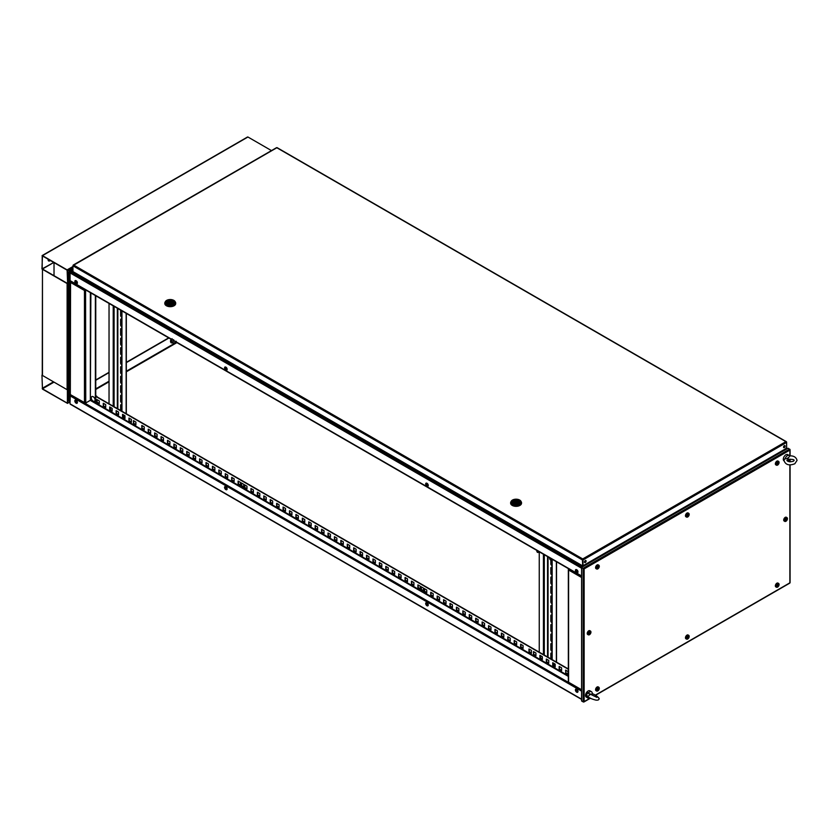<?xml version="1.0" encoding="UTF-8"?>
<svg xmlns="http://www.w3.org/2000/svg" width="839" height="839" viewBox="0 0 839 839"><rect width="100%" height="100%" fill="white"/><g stroke="black" fill="none" stroke-linecap="round" stroke-linejoin="round"><path stroke-width="1.26" d="M785.105 449.893L784.108 449.893L785.105 449.893M583.367 566.367L583.367 565.79L583.367 566.367M581.574 568.223L70.077 272.916L70.077 280.625L581.574 575.942M582.14 567.08L70.969 271.951L70.077 272.916L70.969 271.951L73.161 271.951L70.235 272.57M784.801 445.551A1.185 0.682 -60 0 1 783.647 447.544M784.35 447.586A1.185 0.682 -60 0 1 784.35 445.656A1.185 0.682 -60 0 1 784.35 447.586M585.748 560.473A1.185 0.682 -60 0 1 584.594 562.466M585.297 562.508A1.185 0.682 -60 0 1 585.297 560.578A1.185 0.682 -60 0 1 585.297 562.508M786.489 442.143L785.891 441.65L786.615 442.069L786.615 447.46L785.461 448.875M783.867 446.117L784.769 446.642M73.675 265.051L582.727 558.942L583.032 559.959L582.727 558.942L785.891 441.65L276.839 147.748L73.077 265.533M785.891 441.65L786.615 442.426L583.032 559.959L583.032 565.738L582.78 559.812M582.727 558.942L582.686 565.591M582.727 559.246L582.686 559.812M582.434 565.738L72.951 271.595L73.717 272.046L72.951 271.595L72.951 265.816L582.434 559.959L582.686 565.895M585.748 561.511L584.489 562.235M175.225 301.851A5.454 3.146 180 0 1 175.697 303.141A5.454 3.146 180 0 1 172.331 306.046A5.454 3.146 180 0 1 166.395 305.365A5.454 3.146 180 0 1 164.801 303.141A5.454 3.146 180 0 1 165.273 301.851M175.687 303.33A5.454 3.146 180 0 1 175.697 303.529A5.454 3.146 180 0 1 172.331 306.434A5.454 3.146 180 0 1 166.395 305.753A5.454 3.146 180 0 1 164.801 303.529A5.454 3.146 180 0 1 164.811 303.33M165.199 302.806A5.086 2.937 0 0 0 165.157 303.141A5.086 2.937 0 0 0 166.646 305.218A5.086 2.937 0 0 0 172.194 305.857A5.086 2.937 0 0 0 175.33 303.141A5.086 2.937 0 0 0 175.299 302.806M166.646 304.547A5.086 2.937 180 0 1 165.157 302.47A5.086 2.937 180 0 1 166.646 300.393A5.086 2.937 180 0 1 173.841 300.393A5.086 2.937 180 0 1 175.33 302.47A5.086 2.937 180 0 1 173.841 304.547A5.086 2.937 180 0 1 166.646 304.547M167.422 300.32A3.996 2.307 180 0 1 173.075 300.32A3.996 2.307 180 0 1 173.075 303.582A3.996 2.307 180 0 1 167.422 303.582A3.996 2.307 180 0 1 167.422 300.32M172.299 300.771A2.905 1.678 180 0 1 173.149 301.956A2.905 1.678 180 0 1 171.355 303.508A2.905 1.678 180 0 1 168.188 303.141A2.905 1.678 180 0 1 167.339 301.956A2.905 1.678 180 0 1 169.132 300.404A2.905 1.678 180 0 1 172.299 300.771M169.793 302.218L170.883 301.956L169.793 302.218M167.81 302.869L168.629 302.292A1.73 0.996 180 0 1 168.524 301.956A1.73 0.996 180 0 1 170.841 301.023L171.659 300.551L170.883 302.176M167.81 302.764A2.811 1.626 180 0 1 167.433 301.956A2.811 1.626 180 0 1 168.838 300.551A2.811 1.626 180 0 1 171.659 300.551M173.065 302.365L173.065 301.956A2.811 1.626 180 0 0 172.687 301.138L171.869 301.61A1.73 0.996 180 0 1 171.974 301.956A1.73 0.996 180 0 1 169.656 302.889L168.838 303.424M173.065 301.956A2.811 1.626 180 0 1 171.649 303.361A2.811 1.626 180 0 1 168.838 303.361M168.629 303.351L168.629 302.292M168.629 302.795A1.73 0.996 180 0 1 169.614 302.218M170.841 301.82L170.841 301.023M171.869 302.292L171.869 301.61M521.05 501.523A5.454 3.146 180 0 1 521.533 502.802A5.454 3.146 180 0 1 518.166 505.707A5.454 3.146 180 0 1 512.23 505.026A5.454 3.146 180 0 1 510.636 502.802A5.454 3.146 180 0 1 511.108 501.523M521.522 503.001A5.454 3.146 180 0 1 521.533 503.19A5.454 3.146 180 0 1 518.166 506.095A5.454 3.146 180 0 1 512.23 505.414A5.454 3.146 180 0 1 510.636 503.19A5.454 3.146 180 0 1 510.647 503.001M511.035 502.467A5.086 2.937 0 0 0 510.993 502.802A5.086 2.937 0 0 0 512.482 504.879A5.086 2.937 0 0 0 518.03 505.518A5.086 2.937 0 0 0 521.166 502.802A5.086 2.937 0 0 0 521.134 502.467M512.482 504.208A5.086 2.937 180 0 1 510.993 502.131A5.086 2.937 180 0 1 512.482 500.054A5.086 2.937 180 0 1 519.677 500.054A5.086 2.937 180 0 1 521.166 502.131A5.086 2.937 180 0 1 519.677 504.208A5.086 2.937 180 0 1 512.482 504.208M513.258 499.992A3.996 2.307 180 0 1 518.911 499.992A3.996 2.307 180 0 1 518.911 503.253A3.996 2.307 180 0 1 513.258 503.253A3.996 2.307 180 0 1 513.258 499.992M518.135 500.432A2.905 1.678 180 0 1 518.984 501.617A2.905 1.678 180 0 1 517.191 503.169A2.905 1.678 180 0 1 514.024 502.802A2.905 1.678 180 0 1 513.174 501.617A2.905 1.678 180 0 1 514.968 500.065A2.905 1.678 180 0 1 518.135 500.432M515.628 501.879L516.719 501.617L515.628 501.879M513.646 502.53L514.464 501.963A1.73 0.996 180 0 1 514.359 501.617A1.73 0.996 180 0 1 516.677 500.684L517.495 500.212L516.719 501.848M513.646 502.435A2.811 1.626 180 0 1 513.269 501.617A2.811 1.626 180 0 1 514.674 500.212A2.811 1.626 180 0 1 517.495 500.212M518.901 502.037L518.901 501.617A2.811 1.626 180 0 0 518.523 500.81L517.705 501.282A1.73 0.996 180 0 1 517.81 501.617A1.73 0.996 180 0 1 515.492 502.551L514.674 503.085M518.901 501.617A2.811 1.626 180 0 1 517.485 503.022A2.811 1.626 180 0 1 514.674 503.022M514.464 503.012L514.464 501.963M514.464 502.467A1.73 0.996 180 0 1 515.45 501.879M516.677 501.491L516.677 500.684M517.705 501.963L517.705 501.282M577.368 571.359L576.886 570.52M577.379 571.789A0.996 0.577 60 0 1 576.519 570.3M577.358 571.831A0.996 0.577 60 0 1 576.194 570.331A0.996 0.577 60 0 1 577.358 571.831M576.854 569.817A1.615 0.933 60 0 1 576.917 569.859A1.615 0.933 60 0 1 577.956 571.674A1.615 0.933 60 0 1 577.966 571.737M575.47 570.027A1.814 1.049 60 0 1 576.792 569.775A1.814 1.049 60 0 1 577.966 571.81A1.814 1.049 60 0 1 577.914 572.366A1.814 1.049 60 0 1 576.288 572.376A1.814 1.049 60 0 1 575.47 570.027M427.628 484.911L427.145 484.072M427.628 485.382A0.996 0.577 60 0 1 426.453 483.883A0.996 0.577 60 0 1 427.628 485.382A0.996 0.577 60 0 1 426.778 483.851M427.114 483.369A1.615 0.933 60 0 1 427.177 483.411A1.615 0.933 60 0 1 428.226 485.225A1.615 0.933 60 0 1 428.226 485.288M425.73 483.579A1.814 1.049 60 0 1 427.061 483.327A1.814 1.049 60 0 1 428.236 485.362A1.814 1.049 60 0 1 428.173 485.907A1.814 1.049 60 0 1 426.548 485.917A1.814 1.049 60 0 1 425.73 483.579M76.789 282.355L76.307 281.516M76.8 282.785A0.996 0.577 60 0 1 75.94 281.296M76.779 282.324A0.996 0.577 60 0 1 75.437 282.051A0.996 0.577 60 0 1 76.779 282.324M76.276 280.813A1.615 0.933 60 0 1 76.328 280.845A1.615 0.933 60 0 1 77.324 282.324A1.615 0.933 60 0 1 77.377 282.659A1.615 0.933 60 0 1 77.387 282.733M74.891 281.946A1.814 1.049 60 0 1 76.213 280.771A1.814 1.049 60 0 1 77.335 282.428A1.814 1.049 60 0 1 77.387 282.806A1.814 1.049 60 0 1 76.359 283.792A1.814 1.049 60 0 1 74.891 281.946M226.52 368.772A0.996 0.577 60 0 1 225.177 368.499A0.996 0.577 60 0 1 226.52 368.772L226.037 367.964M226.53 369.233A0.996 0.577 60 0 1 225.681 367.744M226.016 367.262A1.615 0.933 60 0 1 226.069 367.304A1.615 0.933 60 0 1 227.065 368.782A1.615 0.933 60 0 1 227.117 369.118A1.615 0.933 60 0 1 227.117 369.181M224.632 368.394A1.814 1.049 60 0 1 225.953 367.22A1.814 1.049 60 0 1 227.065 368.877A1.814 1.049 60 0 1 227.128 369.254A1.814 1.049 60 0 1 226.1 370.24A1.814 1.049 60 0 1 224.632 368.394M134.995 421.535L133.453 420.643L133.453 423.464L135.887 424.87L135.887 422.048L134.995 421.535M242.859 483.809L241.317 482.928L241.317 485.739L243.761 487.155L243.761 484.334L242.859 483.809M422.646 587.615L421.105 586.723L421.105 589.544L423.548 590.95L423.548 588.129L422.646 587.615M530.521 649.889L528.979 648.998L528.979 651.819L531.423 653.224L531.423 650.414L530.521 649.889M90.255 400.371L568.339 676.391M581.574 699.16L69.994 403.8L70.717 404.22L69.994 403.8L70.319 394.655M168.681 337.865L126.322 362.322M109.039 372.306L95.761 379.973M168.943 338.012L126.322 362.626M109.039 372.6L95.761 380.266M581.574 691.147L69.994 395.788L70.434 394.949L84.749 403.213M565.843 670.277L565.843 672.805L568.024 674.063M559.414 666.575L559.414 669.092L561.606 670.361M552.995 662.862L552.995 665.39L555.177 666.648M546.577 659.16L546.577 661.677L548.758 662.946M540.159 655.458L540.159 657.975L542.34 659.234M533.73 651.746L533.73 654.263L535.922 655.532M520.893 644.331L520.893 646.848L523.075 648.117M514.475 640.629L514.475 643.146L516.656 644.404M508.046 636.916L508.046 639.444L510.238 640.702M501.628 633.214L501.628 635.731L503.809 636.99M495.209 629.502L495.209 632.029L497.391 633.288M488.791 625.8L488.791 628.317L490.972 629.575M482.362 622.087L482.362 624.615L484.554 625.873M475.944 618.385L475.944 620.902L478.125 622.16M469.525 614.672L469.525 617.2L471.707 618.458M463.107 610.97L463.107 613.487L465.288 614.746M456.678 607.258L456.678 609.785L458.87 611.044M450.26 603.556L450.26 606.073L452.441 607.331M443.841 599.843L443.841 602.371L446.023 603.629M437.423 596.141L437.423 598.658L439.605 599.916M430.994 592.428L430.994 594.956L433.186 596.214M424.576 588.726L424.576 591.243L426.757 592.502M418.158 585.014L418.158 587.541L420.339 588.8M411.739 581.312L411.739 583.829L413.921 585.087M405.31 577.599L405.31 580.127L407.502 581.385M398.892 573.897L398.892 576.414L401.073 577.683M392.474 570.184L392.474 572.712L394.655 573.97M386.055 566.482L386.055 568.999L388.237 570.268M379.627 562.78L379.627 565.297L381.808 566.556M373.208 559.068L373.208 561.585L375.39 562.854M366.79 555.366L366.79 557.883L368.971 559.141M360.371 551.653L360.371 554.17L362.553 555.439M353.943 547.951L353.943 550.468L356.124 551.726M347.524 544.238L347.524 546.755L349.706 548.024M341.106 540.536L341.106 543.053L343.287 544.312M334.688 536.824L334.688 539.351L336.869 540.61M328.259 533.122L328.259 535.639L330.44 536.897M321.84 529.409L321.84 531.936L324.022 533.195M315.422 525.707L315.422 528.224L317.603 529.482M309.004 521.994L309.004 524.522L311.185 525.78M302.575 518.292L302.575 520.809L304.756 522.068M296.157 514.58L296.157 517.107L298.338 518.366M289.738 510.878L289.738 513.395L291.92 514.653M283.32 507.165L283.32 509.693L285.501 510.951M276.891 503.463L276.891 505.98L279.072 507.238M270.473 499.75L270.473 502.278L272.654 503.536M264.054 496.048L264.054 498.565L266.236 499.824M257.636 492.336L257.636 494.863L259.817 496.122M251.207 488.634L251.207 491.151L253.388 492.409M244.789 484.921L244.789 487.449L246.97 488.707M238.37 481.219L238.37 483.736L240.552 485.005M231.952 477.506L231.952 480.034L234.133 481.292M225.523 473.804L225.523 476.321L227.705 477.59M219.105 470.102L219.105 472.619L221.286 473.878M212.687 466.39L212.687 468.907L214.868 470.176M206.268 462.688L206.268 465.205L208.45 466.463M199.839 458.975L199.839 461.492L202.021 462.761M193.421 455.273L193.421 457.79L195.602 459.048M187.003 451.56L187.003 454.077L189.184 455.346M180.584 447.858L180.584 450.375L182.766 451.634M174.155 444.146L174.155 446.673L176.337 447.932M167.737 440.444L167.737 442.961L169.918 444.219M161.319 436.731L161.319 439.258L163.5 440.517M154.9 433.029L154.9 435.546L157.082 436.804M148.472 429.316L148.472 431.844L150.653 433.102M142.053 425.614L142.053 428.131L144.235 429.39M129.216 418.2L129.216 420.717L131.398 421.975M122.788 414.487L122.788 417.014L124.969 418.273M116.369 410.785L116.369 413.302L118.551 414.56M109.951 407.072L109.951 409.6L112.132 410.858M103.522 403.37L103.522 405.887L105.714 407.146M97.104 399.658L97.104 402.185L99.285 403.444M529.241 649.155L529.241 651.672L531.423 652.931M421.367 586.87L421.367 589.398L423.548 590.656M241.58 483.075L241.58 485.592L243.761 486.851M133.705 420.79L133.705 423.317L135.887 424.576M97.188 396.962A1.154 0.661 -120 0 0 95.761 396.134L568.339 668.977M565.58 672.951L568.024 674.357L568.024 671.546L565.58 670.13L565.843 672.805M559.162 666.428L559.162 669.239L561.606 670.655L561.606 667.834L559.162 666.428M552.744 662.716L552.744 665.537L555.177 666.942L555.177 664.131L552.744 662.716M546.315 659.014L546.315 661.835L548.758 663.24L548.758 660.419L546.315 659.014M539.896 655.301L539.896 658.122L542.34 659.527L542.34 656.717L539.896 655.301M533.478 651.599L533.478 654.42L535.922 655.825L535.922 653.004L533.478 651.599M520.631 644.184L520.631 647.005L523.075 648.411L523.075 645.59L520.631 644.184M514.213 640.472L514.213 643.293L516.656 644.698L516.656 641.887L514.213 640.472M507.794 636.77L507.794 639.591L510.238 640.996L510.238 638.175L507.794 636.77M501.376 633.067L501.376 635.878L503.809 637.283L503.809 634.473L501.376 633.067M494.947 629.355L494.947 632.176L497.391 633.581L497.391 630.76L494.947 629.355M488.529 625.653L488.529 628.463L490.972 629.879L490.972 627.058L488.529 625.653M482.11 621.94L482.11 624.761L484.554 626.167L484.554 623.346L482.11 621.94M475.692 618.238L475.692 621.049L478.125 622.465L478.125 619.643L475.692 618.238M469.263 614.526L469.263 617.347L471.707 618.752L471.707 615.931L469.263 614.526M462.845 610.823L462.845 613.634L465.288 615.05L465.288 612.229L462.845 610.823M456.426 607.111L456.426 609.932L458.87 611.337L458.87 608.516L456.426 607.111M450.008 603.409L450.008 606.219L452.441 607.635L452.441 604.814L450.008 603.409M443.579 599.696L443.579 602.517L446.023 603.923L446.023 601.112L443.579 599.696M437.161 595.994L437.161 598.805L439.605 600.221L439.605 597.399L437.161 595.994M430.743 592.282L430.743 595.103L433.186 596.508L433.186 593.697L430.743 592.282M424.324 588.579L424.324 591.39L426.757 592.806L426.757 589.985L424.324 588.579M417.895 584.867L417.895 587.688L420.339 589.093L420.339 586.283L417.895 584.867M411.477 581.165L411.477 583.975L413.921 585.391L413.921 582.57L411.477 581.165M405.059 577.452L405.059 580.273L407.502 581.679L407.502 578.868L405.059 577.452M398.64 573.75L398.64 576.561L401.073 577.977L401.073 575.155L398.64 573.75M392.212 570.038L392.212 572.859L394.655 574.264L394.655 571.453L392.212 570.038M385.793 566.335L385.793 569.157L388.237 570.562L388.237 567.741L385.793 566.335M379.375 562.623L379.375 565.444L381.808 566.849L381.808 564.039L379.375 562.623M372.956 558.921L372.956 561.742L375.39 563.147L375.39 560.326L372.956 558.921M366.528 555.208L366.528 558.029L368.971 559.435L368.971 556.624L366.528 555.208M360.109 551.506L360.109 554.327L362.553 555.733L362.553 552.911L360.109 551.506M353.691 547.794L353.691 550.615L356.124 552.02L356.124 549.209L353.691 547.794M347.273 544.091L347.273 546.913L349.706 548.318L349.706 545.497L347.273 544.091M340.844 540.389L340.844 543.2L343.287 544.605L343.287 541.795L340.844 540.389M334.425 536.677L334.425 539.498L336.869 540.903L336.869 538.082L334.425 536.677M328.007 532.975L328.007 535.785L330.44 537.201L330.44 534.38L328.007 532.975M321.589 529.262L321.589 532.083L324.022 533.489L324.022 530.668L321.589 529.262M315.16 525.56L315.16 528.371L317.603 529.787L317.603 526.965L315.16 525.56M308.742 521.848L308.742 524.669L311.185 526.074L311.185 523.253L308.742 521.848M302.323 518.145L302.323 520.956L304.756 522.372L304.756 519.551L302.323 518.145M295.905 514.433L295.905 517.254L298.338 518.659L298.338 515.838L295.905 514.433M289.476 510.731L289.476 513.541L291.92 514.957L291.92 512.136L289.476 510.731M283.058 507.018L283.058 509.839L285.501 511.245L285.501 508.424L283.058 507.018M276.639 503.316L276.639 506.127L279.072 507.543L279.072 504.721L276.639 503.316M270.221 499.604L270.221 502.425L272.654 503.83L272.654 501.019L270.221 499.604M263.792 495.901L263.792 498.712L266.236 500.128L266.236 497.307L263.792 495.901M257.374 492.189L257.374 495.01L259.817 496.415L259.817 493.605L257.374 492.189M250.955 488.487L250.955 491.297L253.388 492.713L253.388 489.892L250.955 488.487M244.537 484.774L244.537 487.595L246.97 489.001L246.97 486.19L244.537 484.774M238.108 481.072L238.108 483.883L240.552 485.299L240.552 482.477L238.108 481.072M231.69 477.36L231.69 480.181L234.133 481.586L234.133 478.775L231.69 477.36M225.272 473.657L225.272 476.479L227.705 477.884L227.705 475.063L225.272 473.657M218.853 469.945L218.853 472.766L221.286 474.171L221.286 471.361L218.853 469.945M212.424 466.243L212.424 469.064L214.868 470.469L214.868 467.648L212.424 466.243M206.006 462.53L206.006 465.351L208.45 466.757L208.45 463.946L206.006 462.53M199.588 458.828L199.588 461.649L202.021 463.055L202.021 460.233L199.588 458.828M193.169 455.116L193.169 457.937L195.602 459.342L195.602 456.531L193.169 455.116M186.74 451.413L186.74 454.235L189.184 455.64L189.184 452.819L186.74 451.413M180.322 447.701L180.322 450.522L182.766 451.927L182.766 449.117L180.322 447.701M173.904 443.999L173.904 446.82L176.337 448.225L176.337 445.404L173.904 443.999M167.485 440.297L167.485 443.107L169.918 444.513L169.918 441.702L167.485 440.297M161.057 436.584L161.057 439.405L163.5 440.811L163.5 437.989L161.057 436.584M154.638 432.882L154.638 435.693L157.082 437.109L157.082 434.287L154.638 432.882M148.22 429.169L148.22 431.991L150.653 433.396L150.653 430.575L148.22 429.169M141.801 425.467L141.801 428.278L144.235 429.694L144.235 426.873L141.801 425.467M128.954 418.053L128.954 420.863L131.398 422.279L131.398 419.458L128.954 418.053M122.536 414.34L122.536 417.161L124.969 418.567L124.969 415.745L122.536 414.34M116.118 410.638L116.118 413.449L118.551 414.865L118.551 412.043L116.118 410.638M109.689 406.925L109.689 409.747L112.132 411.152L112.132 408.341L109.689 406.925M103.27 403.223L103.27 406.034L105.714 407.45L105.714 404.629L103.27 403.223M96.852 399.511L96.852 402.332L99.285 403.737L99.285 400.927L96.852 399.511M95.761 396.428L568.339 669.27M577.368 690.875L576.886 690.025M577.379 691.294A0.996 0.577 60 0 1 576.519 689.815M576.267 691.116A0.996 0.577 60 0 1 577.106 690.287A0.996 0.577 60 0 1 576.267 691.116M576.854 689.333A1.615 0.933 60 0 1 576.917 689.364A1.615 0.933 60 0 1 577.494 689.952A1.615 0.933 60 0 1 577.956 691.179A1.615 0.933 60 0 1 577.966 691.252M577.452 689.952A1.814 1.049 60 0 1 577.966 691.315A1.814 1.049 60 0 1 577.316 692.364A1.814 1.049 60 0 1 575.932 691.462A1.814 1.049 60 0 1 575.491 689.49A1.814 1.049 60 0 1 576.792 689.291A1.814 1.049 60 0 1 577.452 689.952M427.628 604.426L427.145 603.577M427.638 604.846A0.996 0.577 60 0 1 426.778 603.367M426.537 604.667A0.996 0.577 60 0 1 427.376 603.839A0.996 0.577 60 0 1 426.537 604.667M427.114 602.874A1.615 0.933 60 0 1 427.177 602.916A1.615 0.933 60 0 1 427.764 603.503A1.615 0.933 60 0 1 428.226 604.73A1.615 0.933 60 0 1 428.226 604.793M427.712 603.503A1.814 1.049 60 0 1 428.236 604.867A1.814 1.049 60 0 1 427.575 605.905A1.814 1.049 60 0 1 426.191 605.003A1.814 1.049 60 0 1 425.751 603.042A1.814 1.049 60 0 1 427.061 602.832A1.814 1.049 60 0 1 427.712 603.503M225.429 487.249A0.996 0.577 60 0 1 226.268 489.043A0.996 0.577 60 0 1 225.429 487.249M226.614 489.777A1.814 1.049 60 0 1 224.81 488.424A1.814 1.049 60 0 1 225.083 486.515A1.814 1.049 60 0 1 225.953 486.725A1.814 1.049 60 0 1 227.128 488.759A1.814 1.049 60 0 1 226.614 489.777M226.016 486.767A1.615 0.933 60 0 1 226.069 486.809A1.615 0.933 60 0 1 227.117 488.623A1.615 0.933 60 0 1 227.117 488.686M226.53 488.738A0.996 0.577 60 0 1 225.681 487.26M226.53 488.319L226.037 487.469M75.688 400.801A0.996 0.577 60 0 1 76.527 402.594A0.996 0.577 60 0 1 75.688 400.801M76.873 403.328A1.814 1.049 60 0 1 75.08 401.975A1.814 1.049 60 0 1 75.353 400.067A1.814 1.049 60 0 1 76.213 400.276A1.814 1.049 60 0 1 77.387 402.311A1.814 1.049 60 0 1 76.873 403.328M76.276 400.318A1.615 0.933 60 0 1 76.328 400.36A1.615 0.933 60 0 1 77.377 402.175A1.615 0.933 60 0 1 77.387 402.238M76.8 402.29A0.996 0.577 60 0 1 75.94 400.801M76.789 401.86L76.307 401.021M581.574 577.494L568.601 570.006L569.031 568.769M568.601 570.006L568.601 681.761M85.305 289.738L84.456 290.483L85.966 290.116M85.746 402.982L84.456 402.741L85.305 403.234L90.371 400.308L85.746 402.982L85.578 289.885M70.56 281.212L70.329 394.089M70.329 394.582L85.305 403.035M85.305 289.497L84.456 290.483L70.329 282.334M90.36 292.654L90.36 400.318L90.874 292.947M95.761 295.768L95.761 402.689L90.874 400.318M95.373 295.538L95.373 402.909M94.555 401.21L94.513 401.22A2.674 1.542 -120 0 0 94.513 398.137A2.674 1.542 -120 0 0 91.85 396.595A2.674 1.542 -120 0 0 91.304 397.602A3.576 3.576 0 0 0 93.381 401.199A2.674 1.542 -120 0 0 94.513 401.22L94.555 401.21A2.674 1.542 -120 0 0 94.555 398.126A2.674 1.542 -120 0 0 91.881 396.585L91.85 396.595M550.824 658.867L550.824 653.654A1.269 0.734 60 0 1 551.087 653.067A1.269 0.734 60 0 1 551.726 653.13A1.269 0.734 60 0 1 551.978 653.319M551.978 651.137A1.269 0.734 60 0 1 550.824 649.48L550.824 644.142A1.269 0.734 60 0 1 551.087 643.555A1.269 0.734 60 0 1 551.726 643.618A1.269 0.734 60 0 1 551.978 643.807M551.978 641.625A1.269 0.734 60 0 1 550.824 639.958L550.824 634.62A1.269 0.734 60 0 1 551.087 634.043A1.269 0.734 60 0 1 551.726 634.106A1.269 0.734 60 0 1 551.978 634.294M551.978 632.103A1.269 0.734 60 0 1 550.824 630.446L550.824 625.107A1.269 0.734 60 0 1 551.087 624.531A1.269 0.734 60 0 1 551.726 624.594A1.269 0.734 60 0 1 551.978 624.782M551.978 622.59A1.269 0.734 60 0 1 550.824 620.933L550.824 615.595A1.269 0.734 60 0 1 551.087 615.008A1.269 0.734 60 0 1 551.726 615.071A1.269 0.734 60 0 1 551.978 615.26M551.978 613.078A1.269 0.734 60 0 1 550.824 611.421L550.824 606.083A1.269 0.734 60 0 1 551.087 605.496A1.269 0.734 60 0 1 551.726 605.559A1.269 0.734 60 0 1 551.978 605.748M551.978 603.566A1.269 0.734 60 0 1 550.824 601.899L550.824 596.56A1.269 0.734 60 0 1 551.087 595.984A1.269 0.734 60 0 1 551.726 596.047A1.269 0.734 60 0 1 551.978 596.235M551.978 594.054A1.269 0.734 60 0 1 550.824 592.386L550.824 587.048A1.269 0.734 60 0 1 551.087 586.471A1.269 0.734 60 0 1 551.726 586.534A1.269 0.734 60 0 1 551.978 586.723M551.978 584.531A1.269 0.734 60 0 1 550.824 582.874L550.824 577.536A1.269 0.734 60 0 1 551.087 576.949A1.269 0.734 60 0 1 551.726 577.012A1.269 0.734 60 0 1 551.978 577.211M551.978 575.019A1.269 0.734 60 0 1 550.824 573.362L550.824 568.024A1.269 0.734 60 0 1 551.087 567.437A1.269 0.734 60 0 1 551.726 567.5A1.269 0.734 60 0 1 551.978 567.688M546.577 660.262L547.531 659.706M555.114 664.614L553.625 665.474M551.978 565.507A1.269 0.734 60 0 1 550.824 563.839L550.824 559.896M551.013 658.972A1.269 0.734 60 0 1 551.003 658.888L551.003 653.55A1.269 0.734 60 0 1 551.181 653.025M551.978 650.97A1.269 0.734 60 0 1 551.003 649.376L551.003 644.037A1.269 0.734 60 0 1 551.181 643.513M551.978 641.457A1.269 0.734 60 0 1 551.003 639.853L551.003 634.515A1.269 0.734 60 0 1 551.181 634.001M551.978 631.935A1.269 0.734 60 0 1 551.003 630.341L551.003 625.003A1.269 0.734 60 0 1 551.181 624.489M551.978 622.423A1.269 0.734 60 0 1 551.003 620.829L551.003 615.49A1.269 0.734 60 0 1 551.181 614.966M551.978 612.91A1.269 0.734 60 0 1 551.003 611.316L551.003 605.978A1.269 0.734 60 0 1 551.181 605.454M551.978 603.398A1.269 0.734 60 0 1 551.003 601.794L551.003 596.456A1.269 0.734 60 0 1 551.181 595.942M551.978 593.876A1.269 0.734 60 0 1 551.003 592.282L551.003 586.943A1.269 0.734 60 0 1 551.181 586.43M551.978 584.364A1.269 0.734 60 0 1 551.003 582.769L551.003 577.431A1.269 0.734 60 0 1 551.181 576.907M551.978 574.851A1.269 0.734 60 0 1 551.003 573.257L551.003 567.919A1.269 0.734 60 0 1 551.181 567.395M551.978 565.339A1.269 0.734 60 0 1 551.003 563.735L551.003 559.823M555.114 664.089L555.114 666.009A1.269 0.734 60 0 1 554.946 666.512M553.488 665.673A1.269 0.734 60 0 1 553.321 664.97L553.321 663.051M556.351 662.055L556.351 561.69M553.845 665.872A1.269 0.734 60 0 1 553.499 664.866L553.499 663.156M556.53 662.16L556.53 561.784M542.277 656.675L542.277 658.594A1.269 0.734 60 0 1 542.099 659.097M540.641 658.258A1.269 0.734 60 0 1 540.473 657.556L540.473 655.637M539.246 551.81L539.246 652.176M540.998 658.458A1.269 0.734 60 0 1 540.652 657.451L540.652 655.741M121.77 316.964A1.269 0.734 60 0 1 121.697 316.922A1.269 0.734 60 0 1 120.795 315.359L120.795 310.22M121.77 317.132A1.269 0.734 60 0 1 121.519 317.027A1.269 0.734 60 0 1 120.617 315.464L120.617 310.126A1.269 0.734 60 0 1 120.617 310.115L120.627 310.126M121.77 326.476A1.269 0.734 60 0 1 121.697 326.434A1.269 0.734 60 0 1 120.795 324.882L120.795 319.544A1.269 0.734 60 0 1 120.984 319.019M121.77 326.644A1.269 0.734 60 0 1 121.519 326.539A1.269 0.734 60 0 1 120.617 324.976L120.617 319.638A1.269 0.734 60 0 1 120.879 319.061A1.269 0.734 60 0 1 121.77 319.313M121.77 335.988A1.269 0.734 60 0 1 121.697 335.946A1.269 0.734 60 0 1 120.795 334.394L120.795 329.056A1.269 0.734 60 0 1 120.984 328.531M121.77 336.156A1.269 0.734 60 0 1 121.519 336.051A1.269 0.734 60 0 1 120.617 334.499L120.617 329.161A1.269 0.734 60 0 1 120.879 328.573A1.269 0.734 60 0 1 121.77 328.825M121.77 345.5A1.269 0.734 60 0 1 121.697 345.458A1.269 0.734 60 0 1 120.795 343.906L120.795 338.568A1.269 0.734 60 0 1 120.984 338.054M121.77 345.668A1.269 0.734 60 0 1 121.519 345.563A1.269 0.734 60 0 1 120.617 344.011L120.617 338.673A1.269 0.734 60 0 1 120.879 338.086A1.269 0.734 60 0 1 121.77 338.348M121.77 355.023A1.269 0.734 60 0 1 121.697 354.981A1.269 0.734 60 0 1 120.795 353.418L120.795 348.08A1.269 0.734 60 0 1 120.984 347.566M121.77 355.191A1.269 0.734 60 0 1 121.519 355.086A1.269 0.734 60 0 1 120.617 353.523L120.617 348.185A1.269 0.734 60 0 1 120.879 347.608A1.269 0.734 60 0 1 121.77 347.86M121.77 364.535A1.269 0.734 60 0 1 121.697 364.493A1.269 0.734 60 0 1 120.795 362.93L120.795 357.592A1.269 0.734 60 0 1 120.984 357.078M121.77 364.703A1.269 0.734 60 0 1 121.519 364.598A1.269 0.734 60 0 1 120.617 363.035L120.617 357.697A1.269 0.734 60 0 1 120.879 357.12A1.269 0.734 60 0 1 121.77 357.372M121.77 374.047A1.269 0.734 60 0 1 121.697 374.005A1.269 0.734 60 0 1 120.795 372.453L120.795 367.115A1.269 0.734 60 0 1 120.984 366.591M121.77 374.215A1.269 0.734 60 0 1 121.519 374.11A1.269 0.734 60 0 1 120.617 372.558L120.617 367.22A1.269 0.734 60 0 1 120.879 366.633A1.269 0.734 60 0 1 121.77 366.884M121.77 383.559A1.269 0.734 60 0 1 121.697 383.517A1.269 0.734 60 0 1 120.795 381.965L120.795 376.627A1.269 0.734 60 0 1 120.984 376.103M121.77 383.727A1.269 0.734 60 0 1 121.519 383.622A1.269 0.734 60 0 1 120.617 382.07L120.617 376.732A1.269 0.734 60 0 1 120.879 376.145A1.269 0.734 60 0 1 121.77 376.407M121.77 393.072A1.269 0.734 60 0 1 121.697 393.04A1.269 0.734 60 0 1 120.795 391.477L120.795 386.139A1.269 0.734 60 0 1 120.984 385.625M121.77 393.25A1.269 0.734 60 0 1 121.519 393.145A1.269 0.734 60 0 1 120.617 391.582L120.617 386.244A1.269 0.734 60 0 1 120.879 385.667A1.269 0.734 60 0 1 121.77 385.919M121.77 402.594A1.269 0.734 60 0 1 121.697 402.552A1.269 0.734 60 0 1 120.795 400.99L120.795 395.651A1.269 0.734 60 0 1 120.984 395.138M121.77 402.762A1.269 0.734 60 0 1 121.519 402.657A1.269 0.734 60 0 1 120.617 401.094L120.617 395.756A1.269 0.734 60 0 1 120.879 395.179A1.269 0.734 60 0 1 121.77 395.431M120.806 410.596A1.269 0.734 60 0 1 120.795 410.512L120.795 405.174A1.269 0.734 60 0 1 120.984 404.65M110.79 410.082A1.269 0.734 60 0 1 110.454 409.075L110.454 407.366M110.444 409.883A1.269 0.734 60 0 1 110.266 409.17L110.266 407.261M123.637 417.497A1.269 0.734 60 0 1 123.291 416.48L123.291 414.781M123.281 417.298A1.269 0.734 60 0 1 123.113 416.584L123.113 414.676M124.906 416.228L123.417 417.088M116.369 411.876L117.324 411.33M120.617 410.491L120.617 405.279A1.269 0.734 60 0 1 120.879 404.692A1.269 0.734 60 0 1 121.77 404.943M112.069 408.299L112.069 410.208A1.269 0.734 60 0 1 111.902 410.722M109.039 303.435L109.039 403.8M124.906 415.714L124.906 417.623A1.269 0.734 60 0 1 124.738 418.137M126.144 413.679L126.144 313.304M126.322 413.784L126.322 313.408M595.333 695.143L789.866 582.832L789.866 464.816M583.409 701.876L584.143 701.603L583.115 701.855L583.115 568.643L584.143 568.894L583.409 568.118L789.562 449.106L789.866 450.113L789.866 449.274L789.866 450.113L584.143 568.894L584.143 701.603L590.247 698.079M581.867 701.131L583.409 702.023L584.143 701.603M583.115 701.855L581.574 700.964L581.574 567.751L584.143 568.894M583.367 568.496L581.574 567.751M789.74 449.347L788.02 448.215L581.867 567.237M776.127 586.251A2.098 1.206 120 0 0 777.606 587.101A2.098 1.206 120 0 0 779.085 584.531A2.098 1.206 120 0 0 777.606 583.682A2.098 1.206 120 0 0 776.127 586.251M778.246 583.336A2.181 1.258 120 0 0 777.984 583.095A2.181 1.258 120 0 0 776.893 583.199A2.181 1.258 120 0 0 775.477 585.119A2.181 1.258 120 0 0 775.802 586.87A2.181 1.258 120 0 0 776.148 586.964M777.375 584.731L778.393 585.234A3.618 2.087 180 0 0 778.739 584.919A3.597 2.779 30.1 0 1 778.749 585.129A3.597 2.779 30.1 0 1 778.739 585.339L777.837 585.161M778.235 585.14A3.618 2.087 -120 0 0 778.131 584.563A3.597 0.933 -19.1 0 1 777.763 584.773A3.618 2.087 60 0 1 777.868 585.36L777.701 585.632A3.618 2.087 180 0 1 777.155 585.832A3.597 0.933 -100.9 0 1 777.155 586.052A3.597 0.933 -100.9 0 1 777.155 586.251A3.618 2.087 0 0 0 777.701 586.052L777.868 586.146A3.618 2.087 60 0 1 777.763 586.608A3.597 2.779 -150.1 0 0 778.131 586.398A3.618 2.087 -120 0 0 778.235 585.937L778.393 585.653A3.618 2.087 0 0 0 778.739 585.339M777.701 586.052L776.914 585.517M777.459 585.202L778.393 585.653M778.393 585.234L777.459 584.783M777.008 585.57L777.868 586.146M778.235 585.937L777.375 585.36M778.131 586.398L777.533 585.706M784.475 520.411A2.098 1.206 120 0 0 785.954 521.26A2.098 1.206 120 0 0 787.433 518.691A2.098 1.206 120 0 0 785.954 517.841A2.098 1.206 120 0 0 784.475 520.411M786.594 517.495A2.181 1.258 120 0 0 786.332 517.254A2.181 1.258 120 0 0 785.241 517.359A2.181 1.258 120 0 0 783.825 519.278A2.181 1.258 120 0 0 784.15 521.029A2.181 1.258 120 0 0 784.496 521.124M785.724 518.89L786.741 519.393A3.618 2.087 180 0 0 787.087 519.079A3.597 2.779 30.1 0 1 787.097 519.289A3.597 2.779 30.1 0 1 787.087 519.498L786.185 519.331M786.583 519.31A3.618 2.087 -120 0 0 786.479 518.722A3.597 0.933 -19.1 0 1 786.112 518.932A3.618 2.087 60 0 1 786.216 519.519L786.049 519.792A3.618 2.087 180 0 1 785.503 519.991A3.597 0.933 -100.9 0 1 785.503 520.211A3.597 0.933 -100.9 0 1 785.503 520.421A3.618 2.087 0 0 0 786.049 520.211L786.216 520.306A3.618 2.087 60 0 1 786.112 520.767A3.597 2.779 -150.1 0 0 786.479 520.558A3.618 2.087 -120 0 0 786.583 520.096L786.741 519.823A3.618 2.087 0 0 0 787.087 519.498M786.049 520.211L785.262 519.677M785.807 519.362L786.741 519.823M786.741 519.393L785.807 518.942M785.356 519.729L786.216 520.306M786.583 520.096L785.724 519.519M786.479 520.558L785.87 519.865M776.127 464.208A2.098 1.206 120 0 0 777.606 465.058A2.098 1.206 120 0 0 779.085 462.499A2.098 1.206 120 0 0 777.606 461.639A2.098 1.206 120 0 0 776.127 464.208M778.246 461.303A2.181 1.258 120 0 0 777.984 461.051A2.181 1.258 120 0 0 776.893 461.156A2.181 1.258 120 0 0 775.477 463.086A2.181 1.258 120 0 0 775.802 464.827A2.181 1.258 120 0 0 776.148 464.932M777.375 462.688L778.393 463.201A3.618 2.087 180 0 0 778.739 462.876A3.597 2.779 30.1 0 1 778.749 463.086A3.597 2.779 30.1 0 1 778.739 463.296L777.837 463.128M778.235 463.107A3.618 2.087 -120 0 0 778.131 462.52A3.597 0.933 -19.1 0 1 777.763 462.729A3.618 2.087 60 0 1 777.868 463.317L777.701 463.589A3.618 2.087 180 0 1 777.155 463.799A3.597 0.933 -100.9 0 1 777.155 464.009A3.597 0.933 -100.9 0 1 777.155 464.219A3.618 2.087 0 0 0 777.701 464.019L777.868 464.103A3.618 2.087 60 0 1 777.763 464.565A3.597 2.779 -150.1 0 0 778.131 464.355A3.618 2.087 -120 0 0 778.235 463.894L778.393 463.621A3.618 2.087 0 0 0 778.739 463.296M777.701 464.019L776.914 463.474M777.459 463.159L778.393 463.621M778.393 463.201L777.459 462.74M777.008 463.527L777.868 464.103M778.235 463.894L777.375 463.317M778.131 464.355L777.533 463.663M686.229 516.111A2.098 1.206 120 0 0 687.718 516.96A2.098 1.206 120 0 0 689.197 514.391A2.098 1.206 120 0 0 687.718 513.541A2.098 1.206 120 0 0 686.229 516.111M688.347 513.195A2.181 1.258 120 0 0 688.095 512.954A2.181 1.258 120 0 0 687.005 513.059A2.181 1.258 120 0 0 685.578 514.978A2.181 1.258 120 0 0 685.914 516.73A2.181 1.258 120 0 0 686.25 516.824M687.477 514.59L688.494 515.094A3.618 2.087 180 0 0 688.85 514.779A3.597 2.779 30.1 0 1 688.85 514.989A3.597 2.779 30.1 0 1 688.85 515.198L687.949 515.02M688.337 514.999A3.618 2.087 -120 0 0 688.232 514.422A3.597 0.933 -19.1 0 1 687.865 514.632A3.618 2.087 60 0 1 687.97 515.209L687.812 515.492A3.618 2.087 180 0 1 687.256 515.691A3.597 0.933 -100.9 0 1 687.256 515.912A3.597 0.933 -100.9 0 1 687.256 516.111A3.618 2.087 0 0 0 687.812 515.912L687.97 516.006A3.618 2.087 60 0 1 687.865 516.467A3.597 2.779 -150.1 0 0 688.232 516.258A3.618 2.087 -120 0 0 688.337 515.796L688.494 515.513A3.618 2.087 0 0 0 688.85 515.198M687.812 515.912L687.026 515.377M687.571 515.062L688.494 515.513M688.494 515.094L687.571 514.643M687.11 515.429L687.97 516.006M688.337 515.796L687.477 515.219M688.232 516.258L687.634 515.566M596.34 568.003A2.098 1.206 120 0 0 597.819 568.863A2.098 1.206 120 0 0 599.298 566.294A2.098 1.206 120 0 0 597.819 565.434A2.098 1.206 120 0 0 596.34 568.003M598.459 565.098A2.181 1.258 120 0 0 598.197 564.857A2.181 1.258 120 0 0 597.106 564.962A2.181 1.258 120 0 0 595.69 566.881A2.181 1.258 120 0 0 596.015 568.632A2.181 1.258 120 0 0 596.361 568.727M597.588 566.493L598.606 566.996A3.618 2.087 180 0 0 598.952 566.682A3.597 2.779 30.1 0 1 598.962 566.891A3.597 2.779 30.1 0 1 598.952 567.101L598.05 566.923M598.448 566.902A3.618 2.087 -120 0 0 598.343 566.325A3.597 0.933 -19.1 0 1 597.976 566.535A3.618 2.087 60 0 1 598.081 567.112L597.913 567.395A3.618 2.087 180 0 1 597.368 567.594A3.597 0.933 -100.9 0 1 597.368 567.814A3.597 0.933 -100.9 0 1 597.368 568.013A3.618 2.087 0 0 0 597.913 567.814L598.081 567.909A3.618 2.087 60 0 1 597.976 568.37A3.597 2.779 -150.1 0 0 598.343 568.16A3.618 2.087 -120 0 0 598.448 567.699L598.606 567.416A3.618 2.087 0 0 0 598.952 567.101M597.913 567.814L597.127 567.279M597.672 566.965L598.606 567.416M598.606 566.996L597.672 566.545M597.221 567.332L598.081 567.909M598.448 567.699L597.588 567.122M598.343 568.16L597.746 567.468M587.992 633.844A2.098 1.206 120 0 0 589.471 634.704A2.098 1.206 120 0 0 590.95 632.134A2.098 1.206 120 0 0 589.471 631.274A2.098 1.206 120 0 0 587.992 633.844M590.111 630.938A2.181 1.258 120 0 0 589.848 630.697A2.181 1.258 120 0 0 588.758 630.802A2.181 1.258 120 0 0 587.342 632.721A2.181 1.258 120 0 0 587.667 634.462A2.181 1.258 120 0 0 588.013 634.567M589.24 632.323L590.257 632.837A3.618 2.087 180 0 0 590.604 632.512A3.597 2.779 30.1 0 1 590.614 632.732A3.597 2.779 30.1 0 1 590.604 632.942L589.702 632.763M590.1 632.742A3.618 2.087 -120 0 0 589.995 632.166A3.597 0.933 -19.1 0 1 589.628 632.375A3.618 2.087 60 0 1 589.733 632.952L589.565 633.235A3.618 2.087 180 0 1 589.02 633.435A3.597 0.933 -100.9 0 1 589.02 633.644A3.597 0.933 -100.9 0 1 589.02 633.854A3.618 2.087 0 0 0 589.565 633.655L589.733 633.749A3.618 2.087 60 0 1 589.628 634.211A3.597 2.779 -150.1 0 0 589.995 634.001A3.618 2.087 -120 0 0 590.1 633.539L590.257 633.256A3.618 2.087 0 0 0 590.604 632.942M589.565 633.655L588.779 633.12M589.324 632.805L590.257 633.256M590.257 632.837L589.324 632.375M588.873 633.172L589.733 633.749M590.1 633.539L589.24 632.963M589.995 634.001L589.398 633.309M596.34 690.046A2.098 1.206 120 0 0 597.819 690.906A2.098 1.206 120 0 0 599.298 688.337A2.098 1.206 120 0 0 597.819 687.477A2.098 1.206 120 0 0 596.34 690.046M598.459 687.141A2.181 1.258 120 0 0 598.197 686.889A2.181 1.258 120 0 0 597.106 687.005A2.181 1.258 120 0 0 595.69 688.924A2.181 1.258 120 0 0 596.015 690.665A2.181 1.258 120 0 0 596.361 690.77M597.588 688.525L598.606 689.039A3.618 2.087 180 0 0 598.952 688.714A3.597 2.779 30.1 0 1 598.962 688.934A3.597 2.779 30.1 0 1 598.952 689.134L598.05 688.966M598.448 688.945A3.618 2.087 -120 0 0 598.343 688.368A3.597 0.933 -19.1 0 1 597.976 688.578A3.618 2.087 60 0 1 598.081 689.155L597.913 689.438A3.618 2.087 180 0 1 597.368 689.637A3.597 0.933 -100.9 0 1 597.368 689.847A3.597 0.933 -100.9 0 1 597.368 690.057A3.618 2.087 0 0 0 597.913 689.857L598.081 689.952A3.618 2.087 60 0 1 597.976 690.413A3.597 2.779 -150.1 0 0 598.343 690.193A3.618 2.087 -120 0 0 598.448 689.742L598.606 689.459A3.618 2.087 0 0 0 598.952 689.134M597.913 689.857L597.127 689.322M597.672 688.997L598.606 689.459M598.606 689.039L597.672 688.578M597.221 689.375L598.081 689.952M598.448 689.742L597.588 689.165M598.343 690.193L597.746 689.511M686.229 638.143A2.098 1.206 120 0 0 687.718 639.003A2.098 1.206 120 0 0 689.197 636.434A2.098 1.206 120 0 0 687.718 635.584A2.098 1.206 120 0 0 686.229 638.143M688.347 635.238A2.181 1.258 120 0 0 688.095 634.997A2.181 1.258 120 0 0 687.005 635.102A2.181 1.258 120 0 0 685.578 637.021A2.181 1.258 120 0 0 685.914 638.773A2.181 1.258 120 0 0 686.25 638.867M687.477 636.633L688.494 637.137A3.618 2.087 180 0 0 688.85 636.822A3.597 2.779 30.1 0 1 688.85 637.032A3.597 2.779 30.1 0 1 688.85 637.241L687.949 637.063M688.337 637.042A3.618 2.087 -120 0 0 688.232 636.465A3.597 0.933 -19.1 0 1 687.865 636.675A3.618 2.087 60 0 1 687.97 637.252L687.812 637.535A3.618 2.087 180 0 1 687.256 637.734A3.597 0.933 -100.9 0 1 687.256 637.955A3.597 0.933 -100.9 0 1 687.256 638.154A3.618 2.087 0 0 0 687.812 637.955L687.97 638.049A3.618 2.087 60 0 1 687.865 638.51A3.597 2.779 -150.1 0 0 688.232 638.301A3.618 2.087 -120 0 0 688.337 637.839L688.494 637.556A3.618 2.087 0 0 0 688.85 637.241M687.812 637.955L687.026 637.42M687.571 637.105L688.494 637.556M688.494 637.137L687.571 636.686M687.11 637.472L687.97 638.049M688.337 637.839L687.477 637.262M688.232 638.301L687.634 637.609M550.94 558.564A1.091 0.629 60 0 1 550.279 559.707A1.091 0.629 60 0 1 549.891 557.956L549.87 557.966M538.103 551.15A1.091 0.629 60 0 1 537.442 552.293A1.091 0.629 60 0 1 537.044 550.541L537.033 550.552M589.953 694.252L587.982 693.014L586.734 694.084L587.101 696.496A3.629 2.098 120 0 0 587.845 698.006A3.629 2.098 120 0 0 588.223 698.142A3.629 2.098 120 0 0 589.681 697.807M586.587 694.891C587.457 697.073 590.614 698.824 596.047 700.135C597.913 700.24 598.815 699.946 598.731 699.265C600.776 698.929 595.69 694.692 592.145 693.633L592.229 693.224A3.629 2.098 120 0 0 591.474 691.714L589.932 690.822A3.629 2.098 120 0 0 589.555 690.686A3.629 2.098 120 0 0 586.136 693.224A3.629 2.098 120 0 0 586.304 697.115L587.845 698.006M587.101 696.496C585.507 694.115 586.083 692.794 588.831 692.532L587.982 693.014M591.474 691.714A3.629 2.098 120 0 0 591.096 691.577A3.629 2.098 120 0 0 588.831 692.532M592.376 693.916L590.96 694.451A1.206 0.703 120 0 0 589.985 694.231M590.96 694.451L590.352 694.598M586.734 694.084L586.797 695.72M783.972 460.422C785.482 464.848 789.1 465.96 794.827 463.757L797.05 460.412C796.253 457.307 793.883 455.776 789.96 455.85L787.884 458.43L784.696 458.912L783.972 460.422L784.696 458.912M788.492 459.258L788.87 459.353C792.467 459.227 794.229 459.583 794.145 460.422L793.379 461.24C790.076 462.079 787.915 461.807 786.877 460.422L788.492 459.258A1.206 0.703 120 0 1 787.276 459.95M790.002 455.85L789.478 455.671A3.629 2.098 120 0 0 789.247 455.493L787.706 454.602A3.629 2.098 120 0 0 785.891 454.78A3.629 2.098 120 0 0 783.532 457.916A3.629 2.098 120 0 0 783.993 460.852M789.247 455.493A3.629 2.098 120 0 0 787.422 455.671A3.629 2.098 120 0 0 785.377 458.042M787.873 461.303A3.629 2.098 120 0 0 789.478 459.237M788.492 457.853A1.206 0.703 120 0 0 787.276 458.555M50.109 260.352A2.538 1.468 -60 0 1 49.658 260.677A2.538 1.468 -60 0 1 48.515 260.866M50.371 260.499A2.538 1.468 -60 0 1 49.91 260.824A2.538 1.468 -60 0 1 48.641 260.95A2.538 1.468 -60 0 1 48.169 259.23M271.479 150.601L247.935 137.009L42.464 255.643L67.12 269.875L72.951 266.508M42.464 255.937L67.12 270.168L67.634 283.813L67.12 269.875M42.464 255.643L41.95 268.983L53.769 262.46M42.202 256.084L42.202 269.13M42.464 375.453L67.12 389.695L67.12 283.551L42.464 269.309L42.464 374.865M67.382 283.393L42.716 269.162M42.254 375.159L42.464 269.309M53.79 262.471L42.716 268.868M54.021 275.685L54.021 262.607M67.382 402.888L67.382 389.841L67.487 403.37L42.464 389.097L41.95 375.159L42.464 388.803L54.021 382.123M67.12 403.035L42.464 388.803M72.951 267.62L67.634 270.693L67.634 403.108L69.994 402.049M67.634 270.693L67.886 403.255M72.951 267.914L67.886 270.84M69.994 399.354A1.091 0.629 180 0 1 69.05 399.175A5.454 3.146 -60 0 0 69.994 401.556L69.144 401.084A5.454 3.146 -60 0 1 68.022 398.588L68.022 275.36A5.454 3.146 -60 0 1 71.871 268.69L72.951 268.06M172.194 342.7L171.009 341.326L172.026 338.704M175.833 341.997A2.36 1.363 -60 0 1 174.764 343.067A2.36 1.363 -60 0 1 173.316 342.941A2.36 1.363 -60 0 1 173.316 341.012L172.687 342.165L173.652 343.539L176.211 341.274M173.484 340.644A2.36 1.363 120 0 0 173.316 341.012L173.652 339.68M172.215 338.851L171.25 341.337L173.652 343.539M171.009 341.326L172.687 342.165M583.011 566L786.332 449.19M70.969 271.951L72.951 270.808M785.975 448.571L583.032 565.738M95.761 389.464L109.039 381.797M126.322 371.813L176.903 342.616M176.389 342.312L126.322 371.226M109.039 381.2L95.761 388.866M568.59 682.474L85.033 403.286M568.339 675.794L95.52 402.825M568.601 682.254L581.574 689.742M84.456 402.741L84.456 290.483M544.301 554.726L544.301 655.102M547.542 556.603L547.542 656.968M548.056 657.262L548.056 556.897M552.167 659.632L552.167 559.267M543.431 554.222L543.431 654.598M114.094 306.35L114.094 406.726M117.334 308.217L117.334 408.593M117.848 408.887L117.848 308.521M113.223 305.847L113.223 406.223M121.959 411.257L121.959 310.891M789.866 461.849L789.866 459.174M789.866 455.839L789.866 450.113M778.938 583.86A2.181 1.258 120 0 0 778.582 583.441A2.181 1.258 120 0 0 777.491 583.545A2.181 1.258 120 0 0 776.075 585.465A2.181 1.258 120 0 0 776.4 587.216A2.181 1.258 120 0 0 776.945 587.3M787.286 518.02A2.181 1.258 120 0 0 786.93 517.6A2.181 1.258 120 0 0 785.839 517.705A2.181 1.258 120 0 0 784.413 519.624A2.181 1.258 120 0 0 784.748 521.376A2.181 1.258 120 0 0 785.294 521.47M778.938 461.828A2.181 1.258 120 0 0 778.582 461.398A2.181 1.258 120 0 0 777.491 461.502A2.181 1.258 120 0 0 776.075 463.422A2.181 1.258 120 0 0 776.4 465.173A2.181 1.258 120 0 0 776.945 465.267M689.039 513.72A2.181 1.258 120 0 0 688.693 513.3A2.181 1.258 120 0 0 687.602 513.405A2.181 1.258 120 0 0 686.176 515.324A2.181 1.258 120 0 0 686.512 517.076A2.181 1.258 120 0 0 687.057 517.16M599.151 565.622A2.181 1.258 120 0 0 598.794 565.203A2.181 1.258 120 0 0 597.704 565.308A2.181 1.258 120 0 0 596.277 567.227A2.181 1.258 120 0 0 596.613 568.968A2.181 1.258 120 0 0 597.158 569.062M590.803 631.463A2.181 1.258 120 0 0 590.446 631.033A2.181 1.258 120 0 0 589.356 631.148A2.181 1.258 120 0 0 587.94 633.067A2.181 1.258 120 0 0 588.265 634.808A2.181 1.258 120 0 0 588.81 634.903M599.151 687.665A2.181 1.258 120 0 0 598.794 687.235A2.181 1.258 120 0 0 597.704 687.351A2.181 1.258 120 0 0 596.277 689.27A2.181 1.258 120 0 0 596.613 691.011A2.181 1.258 120 0 0 597.158 691.105M689.039 635.763A2.181 1.258 120 0 0 688.693 635.343A2.181 1.258 120 0 0 687.602 635.448A2.181 1.258 120 0 0 686.176 637.367A2.181 1.258 120 0 0 686.512 639.108A2.181 1.258 120 0 0 687.057 639.203M53.507 381.829L42.202 388.352M72.951 269.309A1.091 0.629 -120 0 0 72.899 269.277L71.871 268.69M70.077 276.115A1.091 0.629 180 0 1 69.05 275.958A5.454 3.146 -60 0 1 72.899 269.277L72.951 269.256M68.022 398.588L69.05 399.175L69.05 275.958L68.022 275.36M171.062 339.239A3.052 1.762 120 0 0 171.114 342.553M171.313 339.386A3.125 1.804 120 0 0 172.509 342.878L171.198 342.857L170.548 341.934L171.02 339.218M786.594 449.033L785.965 448.676M581.574 576.246L70.266 281.044M72.951 270.504L70.392 271.983M73.203 265.072L276.576 147.654M277.09 147.654L786.363 441.681M582.455 566L73.234 272.004M165.157 303.141L165.157 302.47M169.614 302.91L169.614 301.956M170.883 302.879L170.883 301.956M175.33 303.141L175.33 302.47M510.993 502.802L510.993 502.131M515.45 502.582L515.45 501.617M516.719 502.551L516.719 501.617M521.166 502.802L521.166 502.131M70.245 404.188L581.574 699.401M581.574 690.057L568.685 682.61M568.339 682.002L568.339 569.513M70.067 394.33L70.067 281.841M551.978 559.267L551.978 659.538M121.77 310.787L121.77 411.152M789.824 583.105L595.554 695.269M590.488 698.184L583.881 702.002M790.076 449.694L790.076 455.839M790.076 459.153L790.076 461.859M790.076 464.827L790.076 582.654M775.802 586.87L777.596 587.111L778.582 583.441L777.984 583.095M784.15 521.029L785.944 521.271L786.93 517.6L786.332 517.254M775.802 464.827L777.596 465.079L778.582 461.398L777.984 461.051M685.914 516.73L687.697 516.971L688.693 513.3L688.095 512.954M596.015 568.632L597.808 568.873L598.794 565.203L598.197 564.857M587.667 634.462L589.46 634.714L590.446 631.033L589.848 630.697M596.015 690.665L597.808 690.917L598.794 687.235L598.197 686.889M685.914 638.773L687.697 639.014L688.693 635.343L688.095 634.997M550.961 559.854L552.072 559.214M538.124 552.44L539.225 551.8M596.865 697.377L589.366 693.706L589.418 695.185L588.202 696.213M42.097 255.601L247.568 136.977"/></g></svg>
